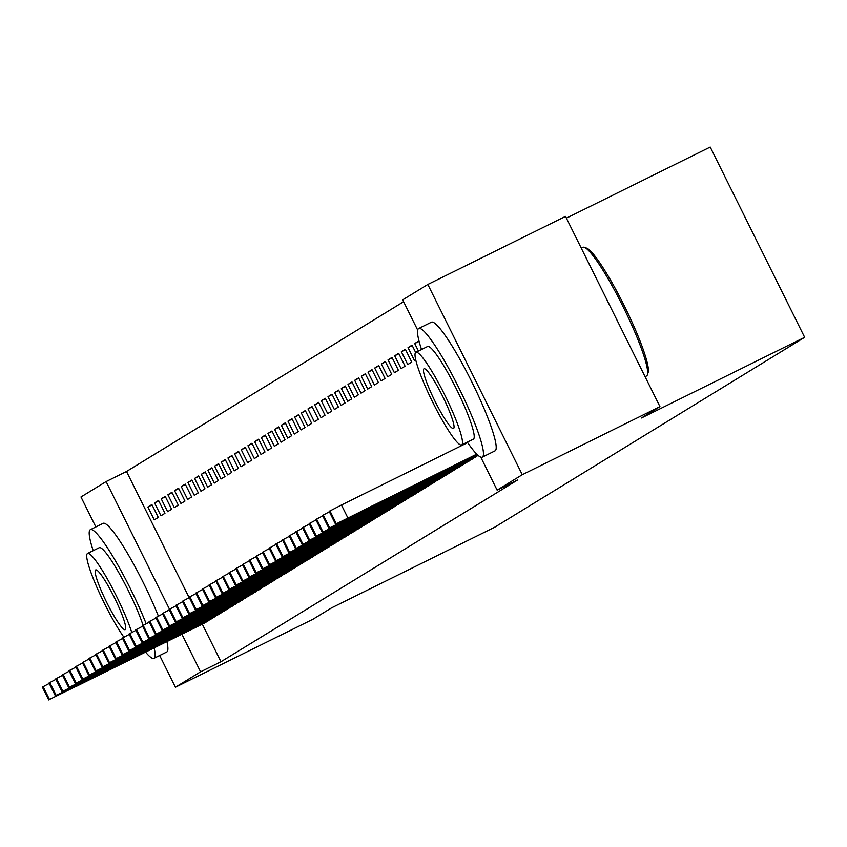 <?xml version="1.0" encoding="UTF-8"?>
<svg xmlns="http://www.w3.org/2000/svg" width="847" height="847" viewBox="0 0 847 847"><rect width="100%" height="100%" fill="white"/><g stroke="black" fill="none" stroke-linecap="round" stroke-linejoin="round"><path stroke-width="1.27" d="M403.606 301.712L126.521 471.483L106.119 481.572L169.474 609.184M417.677 330.076L402.685 299.859L427.83 284.454L522.271 474.712L497.125 490.127L480.757 457.136M522.271 474.712L659.951 406.655L565.51 216.398L427.83 284.454M566.378 218.155L710.21 147.06L804.65 337.318L494.754 527.194L331.579 607.86L313.104 619.178L175.424 687.235L159.67 655.504M95.849 526.94L80.973 496.977L106.119 481.572M418.894 341.457L414.702 343.533L418.429 351.029M414.702 343.533L418.704 341.076L419.381 342.432M472.118 459.201L475.993 456.491M401.362 351.706L407.746 364.559L411.748 362.114L405.364 349.25L401.362 351.706L405.554 349.631M458.778 467.375L462.653 464.664M388.021 359.88L394.406 372.733L398.408 370.287L392.023 357.423L388.021 359.88L392.214 357.805M445.437 475.548L449.312 472.838M374.681 368.053L381.065 380.906L385.067 378.461L378.683 365.597L374.681 368.053L378.874 365.978M432.097 483.722L435.972 481.011M361.341 376.227L367.725 389.08L371.727 386.634L365.343 373.771L361.341 376.227L365.533 374.152M418.757 491.895L422.632 489.185M348.001 384.4L354.385 397.254L358.387 394.808L352.003 381.944L348.001 384.4L352.193 382.325M405.417 500.069L409.292 497.358M334.66 392.574L341.045 405.427L345.047 402.981L338.662 390.128L334.66 392.574L338.853 390.499M392.076 508.242L395.951 505.532M321.32 400.747L327.704 413.601L331.706 411.155L325.322 398.302L321.32 400.747L325.513 398.672M378.736 516.416L382.611 513.706M307.98 408.921L314.364 421.774L318.366 419.329L311.982 406.475L307.98 408.921L312.172 406.856M365.396 524.589L369.271 521.879M294.64 417.095L301.024 429.948L305.026 427.502L298.642 414.649L294.64 417.095L298.832 415.03M352.056 532.763L355.931 530.063M281.299 425.268L287.684 438.121L291.686 435.676L285.301 422.822L281.299 425.268L285.492 423.204M338.715 540.937L342.59 538.237M267.959 433.442L274.343 446.305L278.345 443.849L271.961 430.996L267.959 433.442L272.152 431.377M325.375 549.11L329.25 546.41M254.619 441.615L261.003 454.479L265.005 452.023L258.621 439.17L254.619 441.615L258.811 439.551M312.035 557.284L315.91 554.584M241.279 449.789L247.663 462.653L251.665 460.196L245.281 447.343L241.279 449.789L245.471 447.724M298.695 565.457L302.57 562.757M227.938 457.962L234.323 470.826L238.325 468.37L231.94 455.517L227.938 457.962L232.131 455.898M285.354 573.631L289.229 570.931M214.598 466.136L220.982 479L224.984 476.543L218.6 463.69L214.598 466.136L218.791 464.071M272.014 581.804L275.889 579.104M201.258 474.309L207.642 487.173L211.644 484.717L205.26 471.864L201.258 474.309L205.45 472.245M258.674 589.978L262.549 587.278M187.918 482.494L194.302 495.347L198.304 492.89L191.92 480.037L187.918 482.494L192.11 480.418M245.334 598.151L249.209 595.452M174.577 490.667L180.962 503.52L184.964 501.064L178.579 488.211L174.577 490.667L178.77 488.592M231.993 606.325L235.868 603.625M161.237 498.841L167.621 511.694L171.623 509.238L165.239 496.384L161.237 498.841L165.43 496.766M218.653 614.499L222.528 611.799M147.897 507.014L154.27 519.867L158.283 517.411L151.899 504.558L147.897 507.014L152.089 504.939M205.313 622.672L209.188 619.972M126.521 471.483L189.167 597.696M202.306 624.165L220.961 661.751L517.528 480.037L497.125 490.127M211.983 618.585L215.858 615.885M154.567 502.927L160.951 515.781L164.953 513.324L158.569 500.471L154.567 502.927L158.76 500.852M225.323 610.412L229.198 607.712M167.907 494.754L174.291 507.607L178.294 505.151L171.909 492.298L167.907 494.754L172.1 492.679M238.663 602.238L242.538 599.538M181.247 486.58L187.632 499.434L191.634 496.977L185.249 484.124L181.247 486.58L185.44 484.505M252.004 594.065L255.879 591.365M194.588 478.407L200.972 491.26L204.974 488.804L198.59 475.95L194.588 478.407L198.78 476.332M265.344 585.891L269.219 583.191M207.928 470.223L214.312 483.086L218.314 480.63L211.93 467.777L207.928 470.223L212.121 468.158M278.684 577.718L282.559 575.018M221.268 462.049L227.652 474.913L231.655 472.457L225.27 459.603L221.268 462.049L225.461 459.985M292.024 569.544L295.899 566.844M234.608 453.876L240.993 466.739L244.995 464.283L238.61 451.43L234.608 453.876L238.801 451.811M305.365 561.37L309.24 558.671M247.949 445.702L254.333 458.566L258.335 456.11L251.951 443.256L247.949 445.702L252.141 443.637M318.705 553.197L322.58 550.497M261.289 437.528L267.673 450.392L271.675 447.936L265.291 435.083L261.289 437.528L265.482 435.464M332.045 545.023L335.92 542.324M274.629 429.355L281.013 442.208L285.016 439.762L278.631 426.909L274.629 429.355L278.822 427.29M345.385 536.85L349.26 534.15M287.969 421.181L294.354 434.035L298.356 431.589L291.971 418.736L287.969 421.181L292.162 419.117M358.726 528.676L362.601 525.966M301.31 413.008L307.694 425.861L311.696 423.415L305.312 410.562L301.31 413.008L305.502 410.943M372.066 520.503L375.941 517.792M314.65 404.834L321.034 417.687L325.036 415.242L318.652 402.389L314.65 404.834L318.843 402.759M385.406 512.329L389.281 509.619M327.99 396.661L334.374 409.514L338.377 407.068L331.992 394.215L327.99 396.661L332.183 394.586M398.746 504.156L402.621 501.445M341.33 388.487L347.715 401.34L351.717 398.895L345.332 386.031L341.33 388.487L345.523 386.412M412.087 495.982L415.962 493.272M354.671 380.314L361.055 393.167L365.057 390.721L358.673 377.857L354.671 380.314L358.863 378.238M425.427 487.808L429.302 485.098M368.011 372.14L374.395 384.993L378.397 382.548L372.013 369.684L368.011 372.14L372.204 370.065M438.767 479.635L442.642 476.925M381.351 363.966L387.735 376.82L391.738 374.374L385.353 361.51L381.351 363.966L385.544 361.891M452.107 471.461L455.982 468.751M394.691 355.793L401.076 368.646L405.078 366.2L398.693 353.337L394.691 355.793L398.884 353.718M465.448 463.288L469.323 460.577M412.224 345.544L408.032 347.619L414.416 360.473L415.697 359.689M408.032 347.619L412.034 345.163L415.644 352.447M220.961 661.751L200.57 671.83L175.424 687.235M659.951 406.655L641.475 417.984L804.65 337.318M181.914 634.244L200.57 671.83M205.662 622.503L49.486 699.463L208.997 620.459M76.643 686.208L110.406 669.374L76.537 686.017M42.456 687.055L49.242 683.444M212.332 618.416L56.156 695.376L215.667 616.372M83.313 682.121L117.077 665.287L83.207 681.92M55.489 695.789L49.02 683L55.913 679.358M219.002 614.329L62.826 691.29L222.338 612.286M89.983 678.034L123.747 661.2L89.877 677.833M62.159 691.703L55.69 678.913L62.583 675.271M145.62 652.19A71.762 9.741 -116.3 0 0 153.974 658.32A71.762 9.741 -116.3 0 0 154.08 658.267A71.762 9.741 -116.3 0 0 154.175 647.955M146.16 623.731A71.762 9.741 -116.3 0 0 114.197 558.692A71.762 9.741 -116.3 0 0 90.375 529.65A71.762 9.741 -116.3 0 0 90.269 529.714A71.762 9.741 -116.3 0 0 93.212 550.666M166.615 652.074A71.762 9.741 -116.3 0 0 166.721 652.021A71.762 9.741 -116.3 0 0 166.827 651.968A71.762 9.741 -116.3 0 0 166.923 641.655M158.389 616.129A71.762 9.741 -116.3 0 0 126.584 551.789A71.762 9.741 -116.3 0 0 103.122 523.351A71.762 9.741 -116.3 0 0 103.016 523.414M99.205 547.713A51.667 7.009 63.7 0 1 99.279 547.67A51.667 7.009 63.7 0 1 119.491 573.885A51.667 7.009 63.7 0 1 143.079 625.361M131.761 632.444A51.667 7.009 -116.3 0 0 108.215 580.481A51.667 7.009 -116.3 0 0 87.548 553.462A51.667 7.009 -116.3 0 0 87.474 553.504A51.667 7.009 -116.3 0 0 96.791 587.056A51.667 7.009 -116.3 0 0 123.874 637.166M95.637 569.957A33.298 4.521 -116.3 0 0 106.489 601.973A33.298 4.521 -116.3 0 0 125.197 629.639A33.298 4.521 -116.3 0 0 125.25 629.607A33.298 4.521 -116.3 0 0 114.409 597.601A33.298 4.521 -116.3 0 0 95.69 569.936A33.298 4.521 -116.3 0 0 95.637 569.957M584.366 247.345L586.622 248.129A70.047 9.508 63.7 0 1 624.726 306.699A70.047 9.508 63.7 0 1 648.124 372.532L647.373 374.798A71.762 9.741 -116.3 0 0 623.403 307.345A71.762 9.741 -116.3 0 0 584.366 247.345A71.762 9.741 -116.3 0 0 582.874 247.324A71.762 9.741 -116.3 0 0 582.768 247.388M646.367 376.047A71.762 9.741 -116.3 0 0 646.483 375.994A71.762 9.741 -116.3 0 0 646.579 375.941A71.762 9.741 -116.3 0 0 647.373 374.798M467.322 442.145A71.762 9.741 -116.3 0 0 482.282 457.158A71.762 9.741 -116.3 0 0 482.388 457.105A71.762 9.741 -116.3 0 0 459.021 388.117A71.762 9.741 -116.3 0 0 418.683 328.488A71.762 9.741 -116.3 0 0 418.577 328.551A71.762 9.741 -116.3 0 0 421.531 349.504M494.923 450.911A71.762 9.741 -116.3 0 0 495.029 450.858A71.762 9.741 -116.3 0 0 495.135 450.805A71.762 9.741 -116.3 0 0 471.768 381.817A71.762 9.741 -116.3 0 0 431.43 322.188A71.762 9.741 -116.3 0 0 431.324 322.252M427.513 346.55A51.667 7.009 63.7 0 1 427.587 346.508A51.667 7.009 63.7 0 1 456.628 389.44A51.667 7.009 63.7 0 1 473.452 439.106A51.667 7.009 63.7 0 1 473.378 439.148A51.667 7.009 63.7 0 1 473.304 439.18M461.731 444.908A51.667 7.009 -116.3 0 0 444.897 395.231A51.667 7.009 -116.3 0 0 415.856 352.299A51.667 7.009 -116.3 0 0 415.782 352.341A51.667 7.009 -116.3 0 0 432.605 402.018A51.667 7.009 -116.3 0 0 461.647 444.95A51.667 7.009 -116.3 0 0 461.731 444.908M423.945 368.805A33.298 4.521 -116.3 0 0 434.797 400.811A33.298 4.521 -116.3 0 0 453.516 428.476A33.298 4.521 -116.3 0 0 453.558 428.455A33.298 4.521 -116.3 0 0 442.716 396.438A33.298 4.521 -116.3 0 0 423.998 368.773A33.298 4.521 -116.3 0 0 423.945 368.805M225.673 610.242L69.496 687.203L229.008 608.199M96.653 673.947L130.417 657.113L96.547 673.746M62.466 674.794L69.253 671.184M232.343 606.156L76.166 683.116L235.678 604.112M103.323 669.861L137.098 653.026L103.218 669.659M69.136 670.708L75.923 667.097M239.013 602.069L82.837 679.029L242.348 600.025M109.994 665.774L143.768 648.94L109.888 665.573M75.806 666.621L82.593 663.01M245.683 597.982L89.507 674.943L249.018 595.939M116.664 661.687L150.438 644.853L116.558 661.486M88.84 675.355L82.371 662.566L89.263 658.924M252.353 593.895L96.177 670.856L255.688 591.852M123.334 657.6L157.108 640.766L123.228 657.399M95.51 671.269L89.041 658.479L95.933 654.837M259.023 589.808L102.847 666.769L262.358 587.765M130.004 653.513L163.778 636.679L129.898 653.312M95.817 654.36L102.603 650.75M265.693 585.722L109.517 662.682L269.028 583.678M136.674 649.427L170.448 632.593L136.568 649.226M102.487 650.274L109.274 646.663M272.363 581.635L116.187 658.595L275.699 579.592M143.344 645.34L177.118 628.506L143.238 645.139M109.157 646.187L115.944 642.577M279.034 577.548L122.857 654.509L282.369 575.505M150.014 641.253L183.788 624.419L149.908 641.052M122.19 654.922L115.721 642.132L122.614 638.49M285.704 573.461L129.527 650.422L289.039 571.418M156.684 637.166L190.459 620.332L156.589 636.965M128.86 650.835L122.392 638.045L129.284 634.403M292.374 569.375L136.198 646.335L295.709 567.331M163.355 633.08L197.129 616.245L163.259 632.878M129.168 633.927L135.954 630.316M299.044 565.288L142.868 642.248L302.379 563.244M170.025 628.993L203.799 612.159L169.929 628.792M135.838 629.84L142.624 626.229M305.714 561.201L149.538 638.162L309.049 559.158M176.695 624.906L210.469 608.072L176.6 624.705M142.508 625.753L149.294 622.143M312.384 557.114L156.208 634.075L315.719 555.071M183.365 620.819L217.139 603.985L183.27 620.618M155.541 634.488L149.072 621.698L155.964 618.056M319.054 553.027L162.878 629.988L322.389 550.984M190.035 616.732L223.809 599.898L189.94 616.531M162.211 630.401L155.742 617.611L162.635 613.969M325.724 548.941L169.548 625.901L329.06 546.897M196.705 612.646L230.479 595.812L196.61 612.445M162.518 613.493L169.305 609.882M332.395 544.854L176.218 621.814L335.73 542.811M203.375 608.559L237.149 591.725L203.28 608.358M169.188 609.406L175.975 605.796M339.065 540.767L182.888 617.728L342.4 538.724M210.045 604.472L243.82 587.638L209.95 604.271M175.858 605.319L182.645 601.709M345.735 536.68L189.559 613.641L349.07 534.637M216.716 600.385L250.49 583.551L216.62 600.184M188.892 614.054L182.423 601.264L189.315 597.622M352.405 532.594L196.229 609.554L355.74 530.55M223.386 596.299L257.16 579.464L223.29 596.097M189.199 597.146L195.985 593.535M359.075 528.507L202.899 605.467L362.41 526.463M230.056 592.212L263.83 575.378L229.96 592.011M195.869 593.059L202.655 589.438M365.745 524.42L209.569 601.381L369.08 522.377M236.726 588.125L270.5 571.291L236.631 587.924M202.539 588.972L209.325 585.351M372.415 520.333L216.239 597.294L375.75 518.29M243.396 584.038L277.17 567.204L243.301 583.837M209.209 584.885L215.996 581.264M379.085 516.247L222.909 593.207L382.421 514.203M250.066 579.951L283.84 563.117L249.971 579.75M222.242 593.62L215.773 580.82L222.666 577.178M385.756 512.16L229.579 589.12L389.091 510.116M256.736 575.865L290.51 559.031L256.641 575.664M222.549 576.712L229.336 573.091M392.426 508.073L236.249 585.033L395.761 506.03M263.406 571.778L297.181 554.944L263.311 571.577M229.219 572.625L236.006 569.004M399.096 503.986L242.92 580.947L402.431 501.943M270.077 567.691L303.851 550.846L269.981 567.49M235.89 568.538L242.676 564.917M405.766 499.899L249.59 576.86L409.101 497.856M276.747 563.604L310.521 546.76L276.651 563.403M242.56 564.451L249.346 560.83M412.436 495.813L256.26 572.773L415.771 493.769M283.417 559.518L317.191 542.673L283.322 559.316M255.593 573.186L249.124 560.386L256.016 556.744M419.106 491.726L262.93 568.686L422.441 489.682M290.087 555.431L323.861 538.586L289.992 555.23M255.9 556.278L262.686 552.657M425.776 487.639L268.933 565.002L429.111 485.596M296.757 551.344L330.531 534.499L296.662 551.143M262.57 552.191L269.357 548.57M432.446 483.552L275.603 560.915L435.782 481.509M303.427 547.257L337.201 530.413L303.332 547.056M269.24 548.094L276.027 544.483M439.117 479.466L282.273 556.828L442.452 477.422M310.097 543.171L343.871 526.326L310.002 542.969M282.273 556.828L275.804 544.039L282.697 540.397M445.787 475.379L288.943 552.742L449.122 473.325M316.767 539.084L350.542 522.239L316.672 538.883M288.943 552.742L282.475 539.952L289.367 536.31M452.457 471.281L295.614 548.655L455.792 469.238M323.438 534.997L357.212 518.152L323.342 534.796M289.25 535.833L296.037 532.223M459.127 467.195L302.284 544.568L462.462 465.151M330.108 530.91L363.882 514.065L330.012 530.709M295.921 531.747L302.707 528.136M465.797 463.108L308.954 540.481L469.132 461.064M336.778 526.823L370.552 509.979L336.683 526.622M302.591 527.66L309.377 524.049M472.467 459.021L315.624 536.395L475.802 456.978M343.448 522.737L377.222 505.892L343.353 522.535M315.624 536.395L309.155 523.605L316.047 519.963M478.132 455.432L322.209 532.371L477.846 455.188M350.118 518.65L383.892 501.805L350.023 518.449M322.294 532.308L315.825 519.518L322.718 515.876M477.56 454.924L328.88 528.284L477.285 454.67M356.788 514.563L390.562 497.718L356.693 514.362M322.601 515.4L329.388 511.789M477.02 454.405L335.55 524.198L476.745 454.151M467.66 442.632L341.457 505.013L347.842 517.866M363.458 510.476L397.232 493.632L363.363 510.275M329.271 511.313L341.457 505.013M42.435 687.023L48.819 699.876M43.102 686.61L49.486 699.463M49.772 682.523L56.156 695.376M56.442 678.436L62.826 691.29M62.445 674.763L68.829 687.616M63.112 674.35L69.496 687.203M69.115 670.676L75.499 683.529M69.782 670.263L76.166 683.116M75.785 666.589L82.17 679.442M76.452 666.176L82.837 679.029M83.122 662.089L89.507 674.943M89.793 658.003L96.177 670.856M95.796 654.329L102.18 667.182M96.463 653.916L102.847 666.769M102.466 650.242L108.85 663.095M103.133 649.829L109.517 662.682M109.136 646.155L115.52 659.008M109.803 645.742L116.187 658.595M116.473 641.655L122.857 654.509M123.143 637.569L129.527 650.422M129.146 633.895L135.531 646.748M129.813 633.482L136.198 646.335M135.816 629.808L142.201 642.661M136.483 629.395L142.868 642.248M142.487 625.721L148.871 638.574M143.154 625.308L149.538 638.162M149.824 621.222L156.208 634.075M156.494 617.135L162.878 629.988M162.497 613.461L168.881 626.314M163.164 613.048L169.548 625.901M169.167 609.374L175.551 622.227M169.834 608.961L176.218 621.814M175.837 605.287L182.221 618.141M176.504 604.874L182.888 617.728M183.174 600.788L189.559 613.641M189.177 597.103L195.562 609.967M189.844 596.701L196.229 609.554M195.848 593.016L202.232 605.88M196.515 592.614L202.899 605.467M202.518 588.93L208.902 601.793M203.185 588.527L209.569 601.381M209.188 584.843L215.572 597.707M209.855 584.441L216.239 597.294M216.525 580.354L222.909 593.207M222.528 576.669L228.912 589.533M223.195 576.267L229.579 589.12M229.198 572.583L235.582 585.446M229.865 572.18L236.249 585.033M235.868 568.496L242.253 581.36M236.535 568.093L242.92 580.947M242.549 564.409L248.923 577.273M243.216 564.007L249.59 576.86M249.886 559.92L256.26 572.773M255.889 556.235L262.263 569.099M256.556 555.833L262.93 568.686M262.559 552.149L268.933 565.002M263.226 551.746L269.6 564.6M269.23 548.062L275.603 560.915M269.897 547.66L276.27 560.513M276.567 543.573L282.94 556.426M283.237 539.486L289.61 552.339M289.24 535.802L295.614 548.655M289.907 535.399L296.281 548.253M295.91 531.715L302.284 544.568M296.577 531.313L302.951 544.166M302.58 527.628L308.954 540.481M303.247 527.226L309.621 540.079M309.917 523.139L316.291 535.992M316.587 519.052L322.961 531.905M322.591 515.368L328.964 528.221M323.258 514.965L329.631 527.819M329.261 511.281L335.634 524.134M329.928 510.868L336.301 523.732M42.35 687.086L48.734 699.94M49.02 683L55.404 695.853M55.69 678.913L62.075 691.766M90.375 529.65L103.122 523.351M99.279 547.67L87.548 553.462M153.974 658.32L166.721 652.021M418.683 328.488L431.43 322.188M427.587 346.508L415.856 352.299M581.254 248.129L582.874 247.324M645.075 376.693L646.483 375.994M473.378 439.148L461.647 444.95M482.282 457.158L495.029 450.858M62.36 674.826L68.745 687.679M69.031 670.739L75.415 683.593M75.701 666.653L82.085 679.506M82.371 662.566L88.755 675.419M89.041 658.479L95.425 671.332M95.711 654.392L102.095 667.245M102.381 650.305L108.765 663.159M109.051 646.219L115.436 659.072M115.721 642.132L122.106 654.985M122.392 638.045L128.776 650.898M129.062 633.958L135.446 646.812M135.732 629.872L142.116 642.725M142.402 625.785L148.786 638.638M149.072 621.698L155.456 634.551M155.742 617.611L162.126 630.464M162.412 613.524L168.797 626.378M169.082 609.438L175.467 622.291M175.753 605.351L182.137 618.204M182.423 601.264L188.807 614.117M189.093 597.177L195.477 610.031M195.763 593.091L202.147 605.944M202.433 589.004L208.817 601.857M209.103 584.906L215.487 597.77M215.773 580.82L222.158 593.683M222.443 576.733L228.828 589.597M229.114 572.646L235.498 585.51M235.784 568.559L242.168 581.423M242.454 564.473L248.838 577.336M249.124 560.386L255.508 573.25M255.794 556.299L262.178 569.163M262.464 552.212L268.848 565.076M269.134 548.125L275.519 560.989M275.804 544.039L282.189 556.903M282.475 539.952L288.859 552.816M289.145 535.865L295.529 548.718M295.815 531.778L302.199 544.632M302.485 527.692L308.869 540.545M309.155 523.605L315.539 536.458M315.825 519.518L322.209 532.371M322.495 515.431L328.88 528.284M329.165 511.344L335.55 524.198"/></g></svg>
